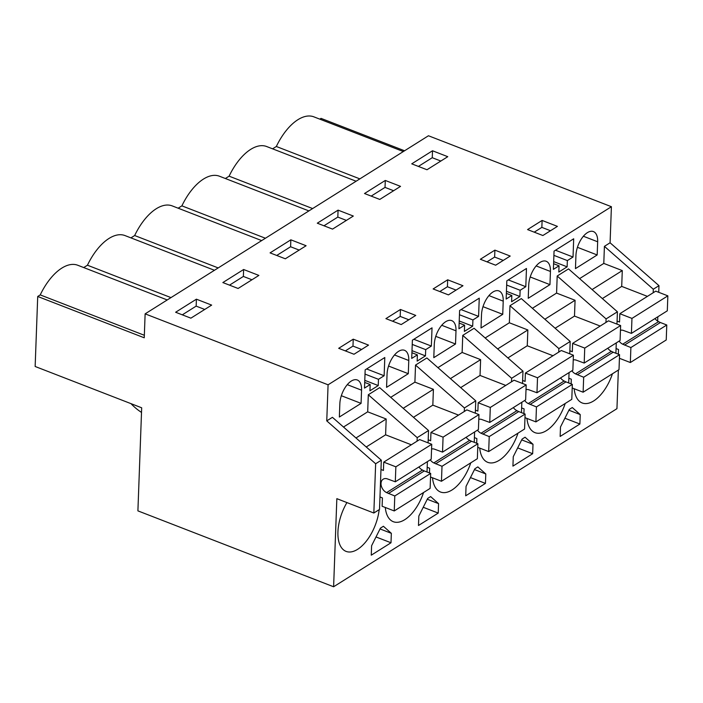 <?xml version="1.0" encoding="UTF-8"?>
<svg xmlns="http://www.w3.org/2000/svg" width="703" height="703" viewBox="0 0 703 703"><rect width="100%" height="100%" fill="white"/><g stroke="black" fill="none" stroke-linecap="round" stroke-linejoin="round"><path stroke-width="1.05" d="M653.184 292.756L653.307 289.232L658.975 285.664L658.729 292.316M657.832 316.781L657.674 321.13M375.648 463.76L373.838 513.014L379.506 509.455L381.316 460.201L332.422 417.318L326.754 420.877L375.648 463.76L381.316 460.201M373.838 513.014L336.842 498.664L333.609 586.768L616.944 408.671L618.359 370.068M404.568 150.767L321.043 118.376L319.812 119.15M326.754 420.877L328.081 384.805L611.408 206.708L428.452 135.758L145.126 313.854L144.247 337.791L37.716 296.473L35.15 366.483L141.681 407.793L137.902 510.87L333.609 586.768M611.408 206.708L610.081 242.781L658.975 285.664M653.307 289.232L604.413 246.349L610.081 242.781M604.413 246.349L603.789 263.414L622.287 270.585L621.707 286.402L602.348 298.573M605.96 322.44L606.091 318.907L617.419 311.789L616.97 324.118M615.898 353.257L616.276 342.897M532.382 308.301L556.574 293.089L557.198 276.024L606.091 318.907M556.574 293.089L575.072 300.269L574.492 316.086L555.133 328.248M544.869 319.25L575.072 300.269M568.683 382.942L569.061 372.581M569.746 353.794L570.203 341.465L521.31 298.582L509.974 305.708L558.867 348.591L570.203 341.465M558.736 352.124L558.867 348.591M509.974 305.708L509.35 322.774L527.848 329.953L527.268 345.771L507.909 357.932M497.645 348.934L527.848 329.953M521.459 412.626L521.837 402.265M522.522 383.478L522.979 371.149L474.086 328.266L462.75 335.393L511.643 378.276L522.979 371.149M511.512 381.799L511.643 378.276M462.75 335.393L462.126 352.458L480.624 359.628L480.044 375.446L460.685 387.617M450.43 378.618L480.624 359.628M474.235 442.31L474.613 431.95M475.307 413.162L475.755 400.833L426.862 357.95L415.535 365.077L464.428 407.96L475.755 400.833M464.296 411.483L464.428 407.96M415.535 365.077L414.902 382.142L433.408 389.313L432.828 405.13L413.469 417.301M403.206 408.302L433.408 389.313M427.011 471.994L427.398 461.625M428.083 442.846L428.54 430.517L379.646 387.634L368.31 394.761L417.204 437.644L428.54 430.517M417.072 441.168L417.204 437.644M368.31 394.761L367.687 411.826L386.184 418.997L385.604 434.814L366.245 446.985M355.982 437.978L386.184 418.997M328.081 384.805L145.126 313.854M574.175 388.741A34.939 17.733 111.2 0 0 582.181 402.968A34.939 17.733 111.2 0 0 612.445 373.785M560.15 436.44L579.887 424.032L580.23 414.594L572.286 407.538L569.342 409.383L560.493 426.993L560.15 436.44M526.96 418.426A34.939 17.733 111.2 0 0 534.965 432.653A34.939 17.733 111.2 0 0 565.221 403.469M533.006 444.27L525.062 437.213L522.118 439.067L513.269 456.678L512.926 466.124L532.663 453.716L533.006 444.27L521.705 439.893M485.791 473.954L477.847 466.897L474.903 468.752L466.054 486.362L465.702 495.808L485.439 483.4L485.791 473.954L474.49 469.578M430.623 496.582L427.679 498.436L418.83 516.046L418.487 525.493L438.224 513.085L438.567 503.638L430.623 496.582M385.288 507.478A34.939 17.733 111.2 0 0 393.302 521.705A34.939 17.733 111.2 0 0 423.558 492.513M383.399 526.266L380.455 528.111L371.606 545.73L371.263 555.177L391 542.769L391.343 533.322L383.399 526.266M479.736 448.11A34.939 17.733 111.2 0 0 487.741 462.337A34.939 17.733 111.2 0 0 517.997 433.153M346.93 502.575A34.939 17.733 111.2 0 0 337.932 531.872A34.939 17.733 111.2 0 0 346.078 551.389A34.939 17.733 111.2 0 0 379.189 509.657M432.512 477.794A34.939 17.733 111.2 0 0 440.517 492.021A34.939 17.733 111.2 0 0 470.773 462.838M592.093 289.566L622.287 270.585M557.198 276.024L568.525 268.906L617.419 311.789M426.985 169.748L411.738 163.834L432.512 150.767L447.767 156.69L426.985 169.748M557.426 226.375L542.874 235.523L527.566 229.582L542.11 220.443L557.426 226.375M285.321 258.792L270.075 252.878L290.849 239.82L306.104 245.734L285.321 258.792M385.288 180.451L400.543 186.365L379.769 199.432L364.514 193.518L385.288 180.451L385.033 187.393L393.618 190.724M502.926 260.628L495.659 265.207L480.351 259.266L494.894 250.127L510.202 256.059L502.926 260.628M433.127 288.951L447.67 279.803L462.978 285.743L448.435 294.882L433.127 288.951M238.106 288.476L222.851 282.562L243.625 269.504L258.88 275.418L238.106 288.476M408.487 319.997L401.211 324.566L385.903 318.635L400.446 309.487L415.763 315.427L408.487 319.997M353.231 339.171L368.539 345.111L353.996 354.25L338.688 348.31L353.231 339.171L352.976 346.104L361.614 349.461M338.073 210.135L353.319 216.049L332.545 229.108L317.29 223.194L338.073 210.135L337.818 217.078L346.403 220.399M196.409 299.188L211.656 305.102L190.882 318.16L175.627 312.246L196.409 299.188L196.155 306.121L204.74 309.452M343.495 427.029L367.687 411.826M390.719 397.344L414.902 382.142M437.934 367.66L462.126 352.458M485.158 337.985L509.35 322.774M579.597 278.616L603.789 263.414M583.385 236.243L597.664 241.779A18.26 9.271 111.2 0 0 593.411 231.577A18.26 9.271 111.2 0 0 582.251 237.684A18.26 9.271 111.2 0 0 575.942 255.435L575.458 268.616L597.181 254.961L577.435 247.307M597.664 241.779L597.181 254.961M378.24 385.56L378.469 379.312L384.137 375.754L384.805 357.519L365.165 369.875L364.497 388.1L370.165 384.541L369.936 390.78L378.24 385.56L364.778 380.341M567.128 266.832L567.356 260.585L573.024 257.026L573.692 238.792L554.052 251.138L553.384 269.372L559.043 265.813L558.815 272.052L567.128 266.832L553.665 261.604M425.464 355.876L417.151 361.105L417.38 354.857L411.712 358.416L412.389 340.19L432.029 327.844L431.361 346.069L425.693 349.637L425.464 355.876L412.002 350.656M441.721 325.287L456.001 330.823L455.518 344.004L435.772 336.35M456.001 330.823A18.26 9.271 111.2 0 0 451.739 320.63A18.26 9.271 111.2 0 0 440.579 326.737A18.26 9.271 111.2 0 0 434.278 344.479L433.795 357.66L455.518 344.004M394.497 354.971L408.777 360.507L408.294 373.688L388.548 366.035M408.777 360.507A18.26 9.271 111.2 0 0 404.524 350.305A18.26 9.271 111.2 0 0 393.364 356.421A18.26 9.271 111.2 0 0 387.054 374.163L386.571 387.344L408.294 373.688M472.688 326.192L472.917 319.953L478.585 316.385L479.253 298.16L459.604 310.506L458.936 328.74L464.604 325.173L464.375 331.421L472.688 326.192L459.226 320.972M519.904 296.508L520.132 290.269L525.8 286.71L526.468 268.476L506.828 280.822L506.16 299.056L511.828 295.488L511.599 301.736L519.904 296.508L506.441 291.288M488.945 295.603L503.225 301.148L502.742 314.329L482.996 306.666M503.225 301.148A18.26 9.271 111.2 0 0 498.963 290.945A18.26 9.271 111.2 0 0 487.803 297.053A18.26 9.271 111.2 0 0 481.502 314.795L481.019 327.976L502.742 314.329M347.282 384.655L361.562 390.191A18.26 9.271 111.2 0 0 357.3 379.989A18.26 9.271 111.2 0 0 346.14 386.105A18.26 9.271 111.2 0 0 339.839 403.847L339.356 417.028L361.078 403.373L341.333 395.719M361.562 390.191L361.078 403.373M536.161 265.927L550.44 271.463A18.26 9.271 111.2 0 0 546.187 261.261A18.26 9.271 111.2 0 0 535.027 267.368A18.26 9.271 111.2 0 0 528.718 285.119L528.234 298.292L549.957 284.645L530.211 276.982M550.44 271.463L549.957 284.645M214.459 270.277L124.993 235.575A48.402 24.57 111.2 0 0 109.044 238.422A48.402 24.57 111.2 0 0 87.444 265.216L83.71 267.562M261.674 240.593L172.217 205.9A48.402 24.57 111.2 0 0 156.268 208.738A48.402 24.57 111.2 0 0 134.668 235.531L130.934 237.878M308.898 210.909L219.441 176.216A48.402 24.57 111.2 0 0 203.483 179.054A48.402 24.57 111.2 0 0 181.892 205.847L178.149 208.202M356.122 181.225L266.657 146.532A48.402 24.57 111.2 0 0 250.707 149.37A48.402 24.57 111.2 0 0 229.108 176.163L225.373 178.518M403.337 151.54L313.881 116.847A48.402 24.57 111.2 0 0 298.01 119.642L297.852 119.738A48.402 24.57 111.2 0 0 276.332 146.488L272.597 148.834M167.235 299.953L77.778 265.259A48.402 24.57 111.2 0 0 61.82 268.107A48.402 24.57 111.2 0 0 40.229 294.9L37.716 296.473M144.343 335.278L40.229 294.9M579.887 424.032L564.904 418.223M580.23 414.594L568.929 410.209M532.663 453.716L517.68 447.908M485.439 483.4L470.456 477.592M438.567 503.638L427.266 499.253M438.224 513.085L423.241 507.276M391.343 533.322L380.042 528.937M391 542.769L376.017 536.96M359.857 178.878L276.332 146.488M170.97 297.606L87.444 265.216M312.633 208.563L229.108 176.163M265.418 238.238L181.892 205.847M218.194 267.922L134.668 235.531M432.512 150.767L432.257 157.709L418.399 166.418M432.257 157.709L440.843 161.04M534.236 232.166L541.855 227.377L550.502 230.733M542.11 220.443L541.855 227.377M290.849 239.82L290.594 246.753L276.736 255.461M290.594 246.753L299.179 250.083M385.033 187.393L371.184 196.102M487.012 261.85L494.64 257.061L503.278 260.409M494.894 250.127L494.64 257.061M439.797 291.534L447.416 286.745L456.054 290.093M447.67 279.803L447.416 286.745M243.625 269.504L243.37 276.437L229.521 285.146M243.37 276.437L251.955 279.768M392.573 321.218L400.192 316.429L408.838 319.777M400.446 309.487L400.192 316.429M345.349 350.902L352.976 346.104M337.818 217.078L323.96 225.786M196.155 306.121L182.297 314.83M384.137 375.754L366.615 368.961M378.469 379.312L365.006 374.093M370.165 384.541L364.708 382.423M559.043 265.813L553.586 263.695M573.024 257.026L555.502 250.224M567.356 260.585L553.894 255.365M431.361 346.069L413.839 339.277M425.693 349.637L412.23 344.408M417.38 354.857L411.923 352.739M478.585 316.385L461.054 309.592M472.917 319.953L459.454 314.733M464.604 325.173L459.147 323.055M525.8 286.71L508.278 279.908M520.132 290.269L506.67 285.049M511.828 295.488L506.371 293.379M130.978 403.645A47.646 33.911 -122.2 0 0 141.514 412.424M620.459 330.278A7.944 5.65 57.8 0 1 623.192 330.375L631.417 333.389L631.962 318.406L619.844 313.714L619.536 322.036L617.076 321.086M616.074 348.556L618.526 349.505L618.359 354.215M619.431 358.302L630.345 362.528L630.89 347.554L622.691 344.198A7.944 5.65 57.8 0 1 619.123 341.113M631.417 333.389L667.305 310.823L667.85 295.849L655.732 291.147L619.844 313.714M667.85 295.849L631.962 318.406M647.419 296.376L621.707 286.402M630.89 347.554L666.778 324.997L666.233 339.971L630.345 362.528M666.778 324.997L660.398 322.528L624.51 345.085M660.398 322.528L658.579 321.64L622.691 344.198M655.011 318.556A7.944 5.65 -122.2 0 0 658.579 321.64M573.235 359.962A7.944 5.65 57.8 0 1 575.977 360.059L584.193 363.064L584.738 348.09L572.62 343.389L572.312 351.72L569.861 350.762M568.85 378.24L571.311 379.189L571.135 383.9M572.207 387.977L583.121 392.212L583.675 377.239L575.467 373.882A7.944 5.65 57.8 0 1 571.899 370.797M584.193 363.064L620.081 340.507L620.626 325.533L608.508 320.832L572.62 343.389M620.626 325.533L584.738 348.09M600.204 326.051L574.492 316.086M583.675 377.239L619.563 354.681L619.009 369.655L583.121 392.212M619.563 354.681L613.183 352.203L577.295 374.769M613.183 352.203L611.355 351.324L575.467 373.882M607.787 348.24A7.944 5.65 -122.2 0 0 611.355 351.324M526.011 389.638A7.944 5.65 57.8 0 1 528.753 389.743L536.969 392.749L537.523 377.775L525.396 373.073L525.097 381.404L522.637 380.446M521.626 407.916L524.087 408.874L523.911 413.575M524.983 417.661L535.906 421.897L536.451 406.923L528.243 403.566A7.944 5.65 57.8 0 1 524.675 400.482M536.969 392.749L572.857 370.191L573.411 355.217L561.284 350.516L525.396 373.073M573.411 355.217L537.523 377.775M552.98 355.736L527.268 345.771M536.451 406.923L572.339 384.365L571.794 399.339L535.906 421.897M572.339 384.365L565.959 381.887L530.071 404.445M565.959 381.887L564.131 381.008L528.243 403.566M560.563 377.924A7.944 5.65 -122.2 0 0 564.131 381.008M478.796 419.322A7.944 5.65 57.8 0 1 481.529 419.427L489.745 422.433L490.299 407.459L478.181 402.757L477.873 411.079L475.413 410.13M474.411 437.6L476.862 438.558L476.696 443.259M477.768 447.345L488.682 451.581L489.226 436.607L481.028 433.25A7.944 5.65 57.8 0 1 477.46 430.166M489.745 422.433L525.633 399.875L526.187 384.901L514.069 380.2L478.181 402.757M526.187 384.901L490.299 407.459M505.756 385.42L480.044 375.446M489.226 436.607L525.115 414.049L524.57 429.023L488.682 451.581M525.115 414.049L518.735 411.571L482.847 434.129M518.735 411.571L516.916 410.684L481.028 433.25M513.348 407.599A7.944 5.65 -122.2 0 0 516.916 410.684M431.572 449.006A7.944 5.65 57.8 0 1 434.313 449.103L442.53 452.117L443.075 437.143L430.957 432.442L430.649 440.763L428.197 439.814M427.187 467.284L429.647 468.233L429.471 472.943M430.544 477.029L441.458 481.265L442.011 466.291L433.804 462.925A7.944 5.65 57.8 0 1 430.236 459.841M442.53 452.117L478.418 429.559L478.963 414.585L466.845 409.884L430.957 432.442M478.963 414.585L443.075 437.143M458.541 415.104L432.828 405.13M442.011 466.291L477.899 443.725L477.346 458.708L441.458 481.265M477.899 443.725L471.52 441.256L435.632 463.813M471.52 441.256L469.692 440.368L433.804 462.925M466.124 437.284A7.944 5.65 -122.2 0 0 469.692 440.368M379.963 496.968L382.423 497.917L382.116 506.248L394.242 510.949L394.787 495.966L386.58 492.61A7.944 5.65 57.8 0 1 381.29 485.878A7.944 5.65 57.8 0 1 383.17 479.191A7.944 5.65 57.8 0 1 387.089 478.787L395.306 481.801L395.859 466.827L383.733 462.126L383.434 470.448L380.973 469.499M395.306 481.801L431.194 459.244L431.747 444.27L419.621 439.568L383.733 462.126M431.747 444.27L395.859 466.827M411.317 444.788L385.604 434.814M394.787 495.966L430.675 473.409L430.131 488.383L394.242 510.949M430.675 473.409L424.296 470.94L388.408 493.497M424.296 470.94L422.468 470.052L386.58 492.61M418.9 466.968A7.944 5.65 -122.2 0 0 422.468 470.052"/></g></svg>
